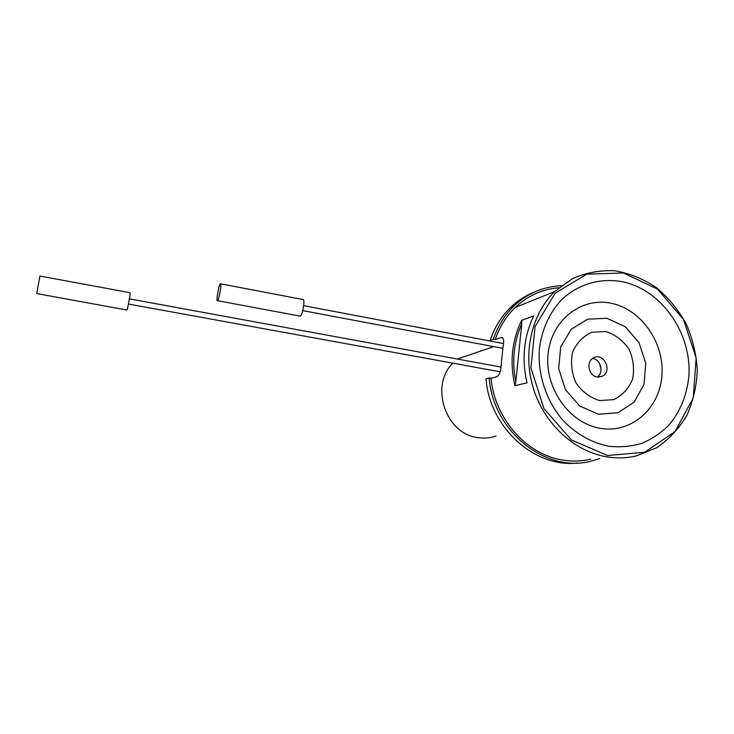 <?xml version="1.0" encoding="UTF-8"?>
<svg xmlns="http://www.w3.org/2000/svg" width="734" height="734" viewBox="0 0 734 734"><rect width="100%" height="100%" fill="white"/><g stroke="black" fill="none" stroke-linecap="round" stroke-linejoin="round"><path stroke-width="1.1" d="M217.64 300.518C219.191 299.16 221.888 283.196 220.475 283.774C219.09 283.498 215.897 301.123 217.42 300.665L217.64 300.518M299.967 316.097L300.408 315.996C302.674 314.803 305.206 299.142 303.069 299.564L220.549 283.783M126.973 310.032L36.7 293.563L39.939 276.039L130.083 292.719C130.716 292.004 127.808 308.574 127.055 309.904L126.945 310.032M606.853 456.842C574.447 451.557 544.518 424.059 533.49 388.772C522.443 353.476 531.361 314.207 554.656 291.563L572.538 278.581C585.989 272.709 600.063 270.094 614.762 270.745C629.377 273.287 643.149 278.828 656.058 287.352C668.096 297.389 678.088 309.454 686.024 323.556C692.529 338.457 696.291 353.981 697.3 370.129C696.639 386.185 693.153 401.287 686.85 415.426C679.023 428.573 669.004 439.327 656.792 447.685L636.516 455.869C626.854 458.154 616.973 458.475 606.853 456.842M502.772 337.943L500.964 337.594L495.202 339.613C499.524 326.96 506.194 316.253 515.213 307.482C527.7 295.71 542.252 289.132 558.849 287.756M590.806 459.2C581.759 461.31 572.511 461.622 563.07 460.117C526.746 454.924 494.597 418.729 491.055 378.294L496.799 376.762C499.606 375.147 501.12 370.615 501.34 363.147L503.01 347.31C504.148 341.338 503.763 338.062 501.836 337.466L502.111 337.521M500.964 337.594L501.836 337.466M515.782 382.01L514.873 385.726L526.984 382.827C521.58 358.798 523.837 336.484 533.746 315.868L521.608 320.382L521.782 323.694C513.782 341.805 511.781 361.247 515.782 382.01L521.782 323.694M514.873 385.726C509.625 362.293 511.873 340.512 521.608 320.382M577.713 462.971C534.765 468.301 489.661 427.601 485.981 378.827L489.183 377.964L491.055 378.294M534.646 291.948C525.59 295.49 517.47 300.738 510.286 307.711C501.184 316.657 494.468 327.548 490.138 340.392L491.707 341.347M495.202 339.613L493.349 339.264L490.138 340.392M493.349 339.264C497.698 326.327 504.451 315.354 513.607 306.353C527.223 293.407 543.151 286.535 561.382 285.709M599.724 458.548L590.769 461.227C545.591 473.283 493.019 431.106 489.183 377.964M607.624 455.52L644.617 452.282L675.069 431.528L693.263 397.865L696.153 358.008L683.473 319.428L657.655 289.196L623.349 272.984L586.861 274.167L555.253 293.077L535.095 326.483L530.93 367.872L543.967 408.618L571.52 440.015L607.624 455.52M608.422 446.199C590.962 442.529 575.575 433.647 562.262 419.564C545.857 400.067 537.407 373.634 539.417 348.32C542.05 329.217 549.335 313.115 561.271 300.032C577.805 284.131 600.412 277.58 622.588 281.764C661.829 289.921 692.171 333.704 688.822 376.753C686.85 395.241 680.317 411.242 669.215 424.766C661.196 432.821 652.04 439.024 641.736 443.373C630.974 446.529 619.872 447.465 608.422 446.199M601.054 369.211L599.632 363.66M597.21 377.001C604.183 372.652 600.751 359.21 592.494 358.495M597.109 376.982L602.302 376.239C613.101 371.193 603.302 351.522 593.228 358.008C585.805 361.862 588.659 375.863 597.109 376.982M599.706 400.599L613.697 399.608C622.349 395.452 628.634 388.671 632.561 379.249C634.543 368.991 633.35 358.963 629.001 349.145C622.955 340.411 615.22 334.539 605.807 331.539L591.888 332.236C583.145 336.163 576.704 342.851 572.575 352.292C570.428 362.679 571.575 372.881 576.006 382.919C582.209 391.828 590.118 397.718 599.706 400.599M493.762 346.632L457.291 359.027M452.777 363.156C429.546 385.781 445.547 433.877 477.742 437.592C484.045 438.602 490.147 438.079 496.065 436.042M611.284 303.289C641.323 309.317 664.646 342.842 661.912 375.735C659.627 408.7 631.176 433.794 600.302 428.317C569.391 423.353 544.454 388.139 548.069 354.201C551.234 320.18 581.3 296.775 611.284 303.289M598.504 414.224L617.955 412.765L634.167 402.076L644.039 384.405L645.746 363.266L639.057 342.741L625.267 326.722L606.972 318.29L587.668 319.18L571.125 329.364L560.721 346.971L558.647 368.523L565.437 389.653L579.713 405.994L598.504 414.224M128.45 304.041L500.166 371.789M129.395 298.848L501.065 367.064M217.42 300.665L300.078 316.115M554.656 291.563L515.213 307.482M513.607 306.353L510.286 307.711M602.302 376.239L598.293 377.111M302.729 310.629L502.818 348.338M303.656 305.665L503.552 343.595"/></g></svg>
